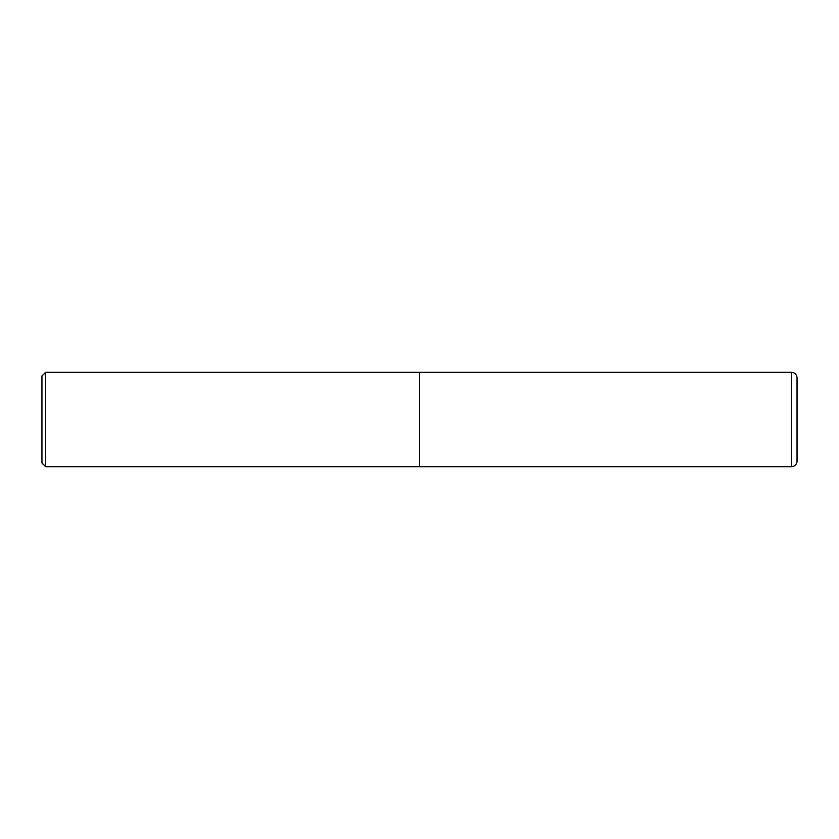 <?xml version="1.0" encoding="UTF-8"?>
<svg xmlns="http://www.w3.org/2000/svg" width="839" height="839" viewBox="0 0 839 839"><rect width="100%" height="100%" fill="white"/><g stroke="black" fill="none" stroke-linecap="round" stroke-linejoin="round"><path stroke-width="1.26" d="M791.387 372.306L419.5 372.306L419.5 466.694L419.5 372.306L45.663 372.306L45.663 466.694L791.387 466.694L791.387 372.306A5.663 5.663 0 0 1 797.05 377.969L797.05 461.031L797.05 377.969M797.05 461.031A5.663 5.663 0 0 1 791.387 466.694M45.663 372.306L41.95 376.019L41.95 462.981L45.663 466.694"/></g></svg>
